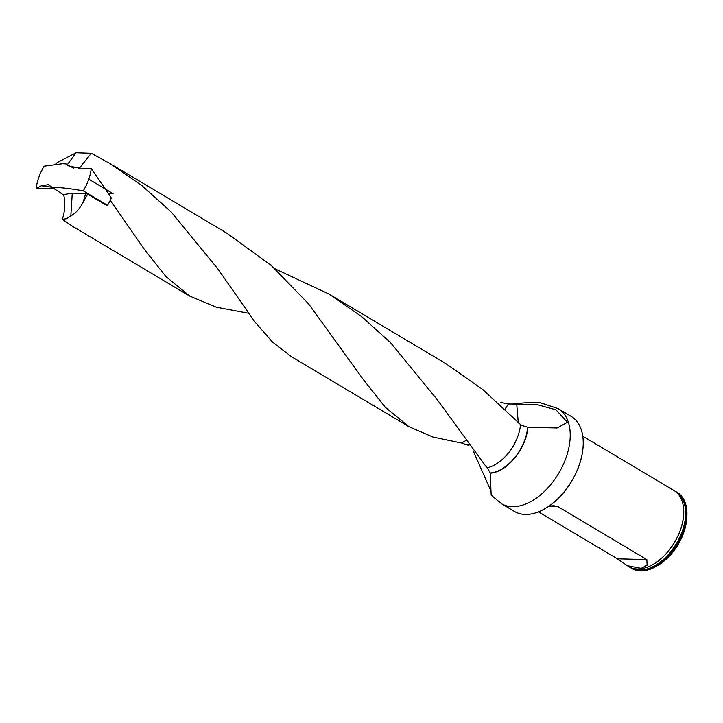 <?xml version="1.0" encoding="UTF-8"?>
<svg xmlns="http://www.w3.org/2000/svg" width="723" height="723" viewBox="0 0 723 723"><rect width="100%" height="100%" fill="white"/><g stroke="black" fill="none" stroke-linecap="round" stroke-linejoin="round"><path stroke-width="1.08" d="M291.505 356.701L272.444 341.997L254.939 321.979L217.939 269.01L171.243 212.02L142.196 185.865L109.58 163.344L91.297 153.294L78.834 168.857M227.076 233.348L271.36 265.585L308.513 303.777L363.38 379.629L385.287 407.284L408.965 426.687L432.941 437.044L461.527 443.027L468.938 445.504M55.644 164.076L57.253 162.558L76.141 152.752L91.297 153.294M487.203 467.293L490.239 473.222A37.958 23.055 -59.2 0 0 527.917 427.32L557.144 427.971L567.383 422.286L555.96 409.805L536.737 404.528L508.377 403.967L500.894 402.449L501.12 401.925M110.312 200.217L144.103 249.028L166.019 276.656L189.733 296.078L216.276 307.194L248.459 313.24M446.407 363.976L482.874 389.634L520.569 424.573A36.53 22.187 120.8 0 1 486.986 467.817L437.216 399.638L390.556 342.684L361.509 316.502L328.838 293.972L274.957 268.793M106.462 205.287A36.53 22.187 120.8 0 1 106.435 205.341L87.673 194.162L83.145 202.205C79.801 208.667 75.698 213.24 70.827 215.924L66.561 218.698L62.323 219.34L72.228 226.082M62.323 219.34C65.088 210.944 65.513 202.693 63.624 194.595L72.282 193.149L85.685 193.502L87.673 194.162M465.513 440.723L461.527 443.027M76.141 152.752L67.356 164.663M583.1 446.606A54.794 33.276 120.8 0 1 583.09 446.805A54.794 33.276 120.8 0 1 546.94 507.483A54.794 33.276 120.8 0 1 546.769 507.591M558.102 408.603A55.346 33.62 -59.2 0 1 558.653 473.357A55.346 33.62 -59.2 0 1 501.446 503.696L514.451 511.45A55.346 33.62 -59.2 0 0 546.597 507.7A55.346 33.62 -59.2 0 0 583.118 446.398A55.346 33.62 -59.2 0 0 571.107 416.349L558.102 408.603L540.235 402.693L530.086 402.359L512.914 403.904M527.917 427.32L520.162 424.853M473.637 451.83L489.932 488.793M501.446 503.696L491.17 495.128L490.239 473.222M631.179 568.079L631.938 568.531A44.266 26.887 -59.2 0 0 657.65 565.531A44.266 26.887 -59.2 0 0 686.85 516.511A44.266 26.887 -59.2 0 0 677.243 492.471L676.484 492.02A44.266 26.887 120.8 0 1 683 530.818A44.266 26.887 120.8 0 1 631.179 568.079A44.266 26.887 120.8 0 1 629.986 567.293M675.228 491.342A44.266 26.887 120.8 0 1 676.484 492.02M657.65 565.531L659.34 564.473A41.5 25.206 -59.2 0 0 686.723 518.508L686.85 516.511M538.527 511.848L617.379 558.816L628.721 566.615A44.266 26.887 -59.2 0 0 649.335 566.362A44.266 26.887 -59.2 0 0 683.624 508.811A44.266 26.887 -59.2 0 0 674.035 490.555L582.765 436.195M627.184 565.702L641.156 568.35L647.103 565.205L646.85 559.593L558.084 506.715L553.845 505.748L549.064 506.091M468.115 444.374A24.907 19.494 8.3 0 0 466.208 444.5M70.827 215.924L72.282 193.149M83.145 202.205L85.685 193.502M508.377 403.967L504.826 409.426M516.728 403.814A24.907 0.615 -94.3 0 0 518.346 423M53.159 188.278L36.15 188.676A38.048 23.109 120.8 0 1 44.175 166.182L62.585 163.714L66.01 163.904L73.52 168.107M36.15 188.676L41.292 185.775L48.251 184.681L63.751 195.093M106.344 205.287L107.528 205.314A38.048 23.109 120.8 0 0 111.342 198.012L91.288 168.369A38.048 23.109 120.8 0 1 83.262 190.863C71.432 188.694 60.813 187.465 51.405 187.167L41.292 185.775M91.288 168.369L81.979 168.784L67.971 165.73L66.01 163.904M107.528 205.314L83.262 190.863M108.64 193.52L113.05 193.637L88.793 179.187M490.194 473.005A37.849 22.991 -59.2 0 0 527.663 427.284M649.462 566.308A43.967 26.706 -59.2 0 0 649.588 566.245A43.967 26.706 -59.2 0 0 680.587 529.498A43.967 26.706 -59.2 0 0 683.642 509.082A43.967 26.706 -59.2 0 0 683.633 508.947M631.857 568.061A43.931 26.679 -59.2 0 0 682.494 530.646A43.931 26.679 -59.2 0 0 676.791 492.625M558.084 506.715L548.513 506.462M617.379 558.816L646.85 559.593M291.514 356.737L408.992 426.715M109.616 163.344L227.094 233.33M72.228 226.109L189.706 296.096M328.902 293.972L446.38 363.949M556.168 428.034L557.144 427.953M53.15 188.269L52.327 188.296"/></g></svg>
